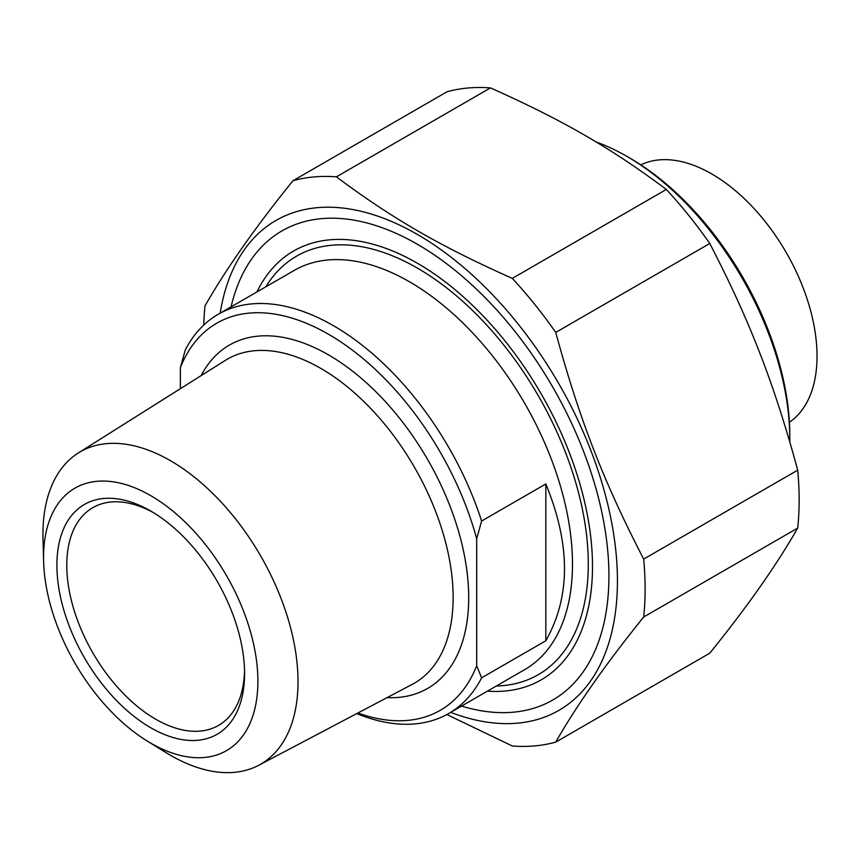<?xml version="1.0" encoding="UTF-8"?>
<svg xmlns="http://www.w3.org/2000/svg" width="860" height="860" viewBox="0 0 860 860"><rect width="100%" height="100%" fill="white"/><g stroke="black" fill="none" stroke-linecap="round" stroke-linejoin="round"><path stroke-width="1.29" d="M461.551 706.082A270.825 156.359 -120 0 0 608.923 575.985A270.825 156.359 -120 0 0 417.423 244.294A270.825 156.359 -120 0 0 231.071 306.869M450.661 712.359A282.865 163.314 -120 0 0 617.125 567.869A282.865 163.314 -120 0 0 428.549 241.251A282.865 163.314 -120 0 0 220.181 313.158M292.97 180.718L447.006 91.783A312.202 180.245 60 0 1 490.447 87.903L336.421 176.838A312.202 180.245 -120 0 0 292.97 180.718C255.452 227.158 226.137 268.857 205.035 305.827A312.202 180.245 -120 0 0 203.734 325.08M555.743 332.422A312.202 180.245 -120 0 0 512.302 278.382L666.339 189.447A312.202 180.245 60 0 1 709.779 243.487L555.743 332.422C579.425 419.336 603.602 481.643 643.688 559.086L797.714 470.151A312.202 180.245 60 0 1 797.714 528.072L643.688 617.007A312.202 180.245 -120 0 0 643.688 559.086M446.856 714.531L512.302 745.996A312.202 180.245 -120 0 0 555.743 742.115L709.779 653.192C747.297 606.751 776.612 565.041 797.714 528.072M666.339 189.447C610.772 147.899 562.418 119.981 490.447 87.903M797.714 470.151C774.043 383.238 749.866 320.93 709.779 243.487M643.688 617.007C606.171 663.447 576.856 705.146 555.743 742.115M336.421 176.838C391.977 218.386 440.331 246.304 512.302 278.382M545.821 640.764L545.821 483.965C570.707 544.53 570.707 596.797 545.821 640.764L481.621 677.83L476.687 665.79L476.687 538.779L481.621 521.031A230.48 133.074 -120 0 0 333.465 325.704A230.48 133.074 -120 0 0 218.225 314.287A230.48 133.074 -120 0 0 185.298 349.956L180.363 367.704L180.363 388.698M481.621 521.031L545.821 483.965M356.75 713.596A230.48 133.074 -120 0 0 448.705 713.499A230.48 133.074 -120 0 0 481.621 677.83M180.363 367.704A223.493 129.032 60 0 1 328.52 334.26A223.493 129.032 60 0 1 476.687 538.779M476.687 665.79A223.493 129.032 60 0 1 357.878 713.005M244.53 670.66A125.721 72.584 60 0 1 218.526 725.421A125.721 72.584 60 0 1 155.671 719.186A125.721 72.584 60 0 1 73.541 608.407A125.721 72.584 60 0 1 92.816 507.669A125.721 72.584 60 0 1 153.23 512.528M150.737 727.743A132.698 76.615 -120 0 0 244.562 673.563A132.698 76.615 -120 0 0 150.737 511.044A132.698 76.615 -120 0 0 56.9 565.213A132.698 76.615 -120 0 0 150.737 727.743M150.737 743.137A151.564 87.505 60 0 1 147.253 741.062A151.564 87.505 60 0 1 43.623 561.569A151.564 87.505 60 0 1 148.415 494.339A151.564 87.505 60 0 1 257.892 679.927A151.564 87.505 60 0 1 150.737 743.137M147.253 741.062L166.335 752.801A180.374 104.135 -120 0 0 170.474 755.274A180.374 104.135 -120 0 0 258.634 765.325A180.374 104.135 -120 0 0 288.842 621.49A180.374 104.135 -120 0 0 170.474 460.713A180.374 104.135 -120 0 0 78.303 452.983A180.374 104.135 -120 0 0 43 539.177L43.623 561.569M256.957 291.927A247.594 142.953 60 0 1 541.219 393.944A247.594 142.953 60 0 1 487.437 691.139M596.13 141.986A230.48 133.074 60 0 1 626.822 156.337L626.822 156.337A230.48 133.074 60 0 1 789.792 438.621A230.48 133.074 60 0 1 789.77 441.782M626.822 156.337L629.778 158.047L626.822 156.337M789.792 438.621L789.792 435.203A226.287 130.645 -120 0 0 629.778 158.047M789.415 422.271A148.769 85.892 -120 0 0 786.212 252.496A148.769 85.892 -120 0 0 640.797 164.851M218.225 314.287L294.281 270.384A230.48 133.074 60 0 1 409.521 281.8A230.48 133.074 60 0 1 560.086 484.9A230.48 133.074 60 0 1 524.761 669.585L448.705 713.499M387.097 697.611A198.23 114.444 -120 0 0 427.635 459.519A198.23 114.444 -120 0 0 201.175 375.594M78.303 452.983L225.288 360.404A187.061 107.994 60 0 1 320.866 368.435A187.061 107.994 60 0 1 443.631 535.156A187.061 107.994 60 0 1 412.295 684.323L258.634 765.325M496.338 685.99A241.66 139.524 -120 0 0 538.252 395.664A241.66 139.524 -120 0 0 265.858 286.788"/></g></svg>
